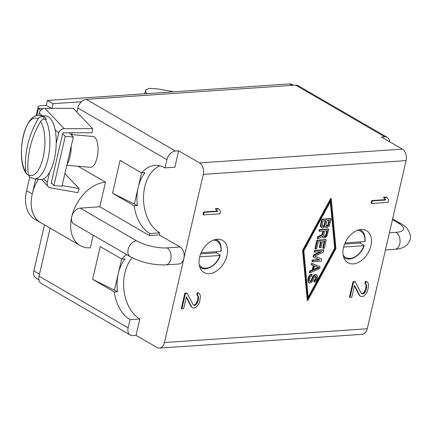 <?xml version="1.0" encoding="UTF-8"?>
<svg xmlns="http://www.w3.org/2000/svg" width="432" height="432" viewBox="0 0 432 432"><rect width="100%" height="100%" fill="white"/><g stroke="black" fill="none" stroke-linecap="round" stroke-linejoin="round"><path stroke-width="0.65" d="M386.662 244.685L406.075 160.601L203.272 174.377L164.446 342.549L367.254 328.768L386.662 244.685M343.489 247.617A18.571 12.544 120.1 0 0 347.911 262.748A18.571 12.544 120.1 0 0 370.964 245.754A18.571 12.544 120.1 0 0 366.541 230.623A18.571 12.544 120.1 0 0 343.489 247.617M199.562 257.396A18.571 12.544 120.1 0 0 203.985 272.527A18.571 12.544 120.1 0 0 227.038 255.528A18.571 12.544 120.1 0 0 222.615 240.397A18.571 12.544 120.1 0 0 199.562 257.396M218.678 208.823L218.111 208.494L215.33 208.683L217.172 211.081L203.602 212.004L203.008 214.569L203.575 214.893L219.931 213.786L220.52 211.221L218.678 208.823L215.892 209.012L217.739 211.41L204.169 212.333L203.575 214.893M386.807 197.402L386.246 197.073L383.459 197.262L385.301 199.66L371.731 200.583L371.142 203.148L371.704 203.472L388.06 202.36L388.649 199.8L386.807 197.402L384.021 197.591L385.868 199.989L372.298 200.907L371.704 203.472M187.18 293.323L186.613 292.999L184.874 293.117L181.327 308.497L181.888 308.826L183.627 308.707L186.392 296.741L191.581 306.904L192.429 307.687L193.72 308.021L195.907 307.449L198.785 303.89L199.724 301.304L200.459 296.627L200.162 294.964L199.163 293.35L197.867 293.02L197.375 295.153L198.223 295.942L198.623 297.173L198.083 300.996L197.24 303.156L196.247 304.484L194.314 305.456L193.115 304.695L187.18 293.323L185.441 293.441L181.888 308.826M186.268 297.275L191.014 306.58L192.429 307.687M199.163 293.35L197.305 292.691L196.814 294.829L197.656 295.612L198.056 296.849L197.516 300.667L195.685 304.155L193.795 305.127M355.309 281.902L354.748 281.578L353.009 281.691L349.456 297.076L350.017 297.4L351.761 297.286L354.521 285.32L359.71 295.483L360.558 296.266L361.849 296.6L364.036 296.028L366.914 292.469L367.853 289.883L368.593 285.206L368.291 283.543L367.292 281.929L366.001 281.599L365.504 283.732L366.352 284.515L366.752 285.752L366.212 289.575L365.369 291.735L364.381 293.063L362.443 294.035L361.249 293.274L355.309 281.902L353.57 282.02L350.017 297.4M354.397 285.854L359.149 295.153L360.558 296.266M367.292 281.929L365.434 281.27L364.943 283.408L365.791 284.191L366.19 285.422L365.65 289.246L363.814 292.734L361.924 293.706M331.279 198.752L330.718 198.423L302.567 250.398L307.233 300.143L307.8 300.472L335.945 248.497L331.279 198.752L303.134 250.727L307.8 300.472M329.006 220.455L327.731 225.169L326.219 225.936M325.247 220.709L323.978 225.428L322.272 226.206M326.797 230.823L325.523 235.543L323.822 236.32M318.411 267.419L313.708 269.465M330.323 201.776L334.676 248.216L308.194 297.119M324.891 226.778L325.804 227.486L327.067 227.626L329.373 225.65L331.106 218.948L322.272 219.548L320.992 225.088L321.268 227.113L322.369 227.945L323.309 227.88L325.134 226.395L325.804 227.486M331.106 218.948L330.539 218.619L321.71 219.224L320.35 225.898L320.701 226.784L321.856 227.75M322.855 231.093L322.034 234.641L317.66 236.758L317.288 238.372L317.849 238.696L322.655 236.331L323.406 237.865L324.67 238.01L326.975 236.034L328.709 229.333L319.874 229.932L319.556 231.314L323.503 231.05L322.596 234.97L318.227 237.082L317.849 238.696M322.191 236.558L323.406 237.865M328.709 229.333L328.142 229.003L319.313 229.603L318.994 230.99L319.556 231.314M320.593 241.693L319.291 247.32L320.981 247.568L322.369 241.569L324.81 241.407L323.212 248.324L324.34 248.249L326.257 239.944L317.428 240.543L315.506 248.848L316.634 248.773L318.233 241.85L321.241 241.65L319.853 247.644M324.162 241.45L322.65 248L323.212 248.324M326.257 239.944L325.696 239.62L316.861 240.219L314.944 248.524L315.506 248.848M319.086 259.6L312.282 260.059L311.963 261.441L312.525 261.77L321.359 261.171L321.835 259.092L314.744 256.171L323.433 252.175L323.914 250.096L315.085 250.695L314.761 252.083L321.716 251.608L314.015 255.312L313.589 257.159L319.799 259.913L312.844 260.388L312.525 261.77M321.835 259.092L314.852 256.122M323.914 250.096L323.352 249.772L314.518 250.371L314.199 251.753L314.761 252.083M320.269 251.705L313.454 254.983L313.027 256.829L313.589 257.159M320.08 266.706L311.537 263.288L311.218 264.676L313.821 265.772L312.757 270.383L310.289 271.463L309.971 272.846L319.653 268.553L320.08 266.706L312.098 263.617L311.78 265M313.232 265.55L312.19 270.059L309.722 271.134L309.404 272.516L309.971 272.846M314.253 280.363L313.934 281.75L314.496 282.074L315.112 281.804L316.802 280.103L317.52 277.781L317.385 275.972L316.845 275.103L315.398 274.973L313.627 276.232L311.38 281.151L310.711 281.653L309.69 281.264L309.496 279.693L309.922 277.846L310.327 276.907L311.666 275.908L311.985 274.525L310.079 275.562L309.253 276.755L308.291 280.908L308.453 281.804L309.636 283.09L311.434 282.512L312.989 280.589L314.113 277.333L314.647 276.615L315.641 276.318L315.511 278.915L314.253 280.363L314.815 280.692L314.496 282.074M316.845 275.103L315.581 274.595L314.026 274.93L312.471 276.853L311.353 280.109L309.776 281.351M311.985 274.525L311.423 274.196L309.517 275.238L308.232 277.592L307.892 281.48L308.432 282.35L309.636 283.09M76.901 112.099L77.852 108A8.845 5.972 -59.9 0 1 86.287 99.355L295.628 85.131A8.845 5.972 -59.9 0 1 298.172 85.682L387.277 137.36A8.845 5.972 120.1 0 0 384.734 136.804L381.467 137.025L402.332 149.126A8.845 5.935 86.1 0 1 406.075 160.601M71.701 134.627L72.128 132.781M134.163 205.767L137.43 205.546L112.531 193.223L134.163 205.767A35.37 23.728 86.1 0 0 149.909 233.507L149.434 235.553L159.251 234.889L180.117 246.991L167.033 247.876A22.108 6.755 -167 0 1 136.577 240.813A8.845 5.972 120.1 0 0 128.693 247.709A8.845 5.972 120.1 0 0 130.248 256.667L73.85 223.96A8.845 5.972 -59.9 0 1 71.744 216.756A35.37 23.895 120.1 0 0 80.168 245.576L40.694 222.68A35.37 23.895 -59.9 0 1 38.286 179.221M39.026 276.172L128.131 327.845A8.845 5.972 120.1 0 0 130.237 335.048L41.132 283.376A8.845 5.972 -59.9 0 1 39.026 276.172L50.112 228.145M389.637 141.766A8.845 5.972 120.1 0 0 387.277 137.36M130.237 335.048A8.845 5.972 120.1 0 0 132.775 335.605L136.048 335.383L139.838 318.973A35.37 23.728 86.1 0 1 124.016 290.682A35.37 23.728 86.1 0 1 132.235 257.747M164.446 342.549A8.845 5.935 -93.9 0 1 159.408 348.1A8.845 5.935 -93.9 0 1 156.913 347.479L136.048 335.383M126.673 254.594A35.37 23.728 86.1 0 0 121.851 259.092L100.219 246.548L92.642 279.358L114.275 291.902L117.547 291.681L92.642 279.358M128.131 327.845L130.021 319.642A35.37 23.728 86.1 0 1 114.275 291.902M80.168 245.576A35.37 23.895 120.1 0 0 90.337 247.79L93.242 235.208M149.434 235.553L99.808 206.777L105.489 182.164L78.025 166.239M86.287 99.355L175.392 151.027A8.845 5.972 120.1 0 0 166.952 159.673L165.062 167.875L174.874 167.211L178.659 150.806L199.53 162.902A8.845 5.935 -93.9 0 1 203.272 174.377M112.531 193.223L120.101 160.407L141.739 172.957A35.37 23.728 86.1 0 1 155.088 165.402A35.37 23.728 86.1 0 1 165.062 167.875M121.851 259.092L125.123 258.871A35.37 23.728 86.1 0 0 118.314 273.521L114.523 289.931M121.667 258.984L118.314 273.521A35.37 23.728 86.1 0 0 117.547 291.681M130.021 319.642L139.838 318.973M149.909 233.507L159.721 232.837A35.37 23.728 86.1 0 1 143.5 197.818A35.37 23.728 86.1 0 1 160.045 165.834M159.251 234.889L159.721 232.837M99.808 206.777L80.179 208.111A8.845 5.972 -59.9 0 0 71.744 216.756A35.37 23.895 120.1 0 1 105.489 182.164M180.117 246.991A8.845 5.935 86.1 0 1 183.859 258.466A8.845 5.935 86.1 0 1 178.821 264.017L165.737 264.902A8.845 5.935 86.1 0 0 171.05 257.548A8.845 5.935 86.1 0 0 167.033 247.876M175.392 151.027L178.659 150.806M367.254 328.768A8.845 5.935 86.1 0 1 362.21 334.319L159.408 348.1M137.43 205.546A35.37 23.728 86.1 0 1 138.197 187.385A35.37 23.728 86.1 0 1 145.006 172.73L141.739 172.957M134.411 203.796L141.556 172.849M203.602 212.004L204.169 212.333M217.172 211.081L217.739 211.41M215.33 208.683L215.892 209.012M330.777 200.939L335.243 248.546L308.302 298.285L303.836 250.679L330.777 200.939M329.659 220.412L328.298 225.499L327.197 226.255L326.311 226.087L326.014 224.969L327.029 220.59L329.659 220.412M323.438 226.508L322.364 226.357L322.099 225.92L323.082 220.855L325.901 220.666L324.54 225.752L323.438 226.508L322.877 226.184M323.617 235.354L324.632 230.969L327.451 230.78L326.09 235.867L324.427 236.66L323.914 236.471L323.617 235.354M319.113 267.683L313.562 270.103L314.518 265.95L319.113 267.683M315.641 276.318L316.148 276.512L316.397 277.857L315.727 279.947L314.815 280.692M302.567 250.398L303.134 250.727M334.676 248.216L335.243 248.546M371.731 200.583L372.298 200.907M385.301 199.66L385.868 199.989M383.459 197.262L384.021 197.591M184.874 293.117L185.441 293.441M194.443 305.084L195.01 305.408M195.685 304.155L196.247 304.484M196.679 302.827L197.24 303.156M197.516 300.667L198.083 300.996M197.915 298.96L198.477 299.284M198.056 296.849L198.623 297.173M197.656 295.612L198.223 295.942M196.814 294.829L197.375 295.153M197.305 292.691L197.867 293.02M191.014 306.58L191.581 306.904M353.009 281.691L353.57 282.02M362.572 293.657L363.139 293.987M363.814 292.734L364.381 293.063M364.808 291.406L365.369 291.735M365.65 289.246L366.212 289.575M366.044 287.539L366.606 287.863M366.19 285.422L366.752 285.752M365.791 284.191L366.352 284.515M364.943 283.408L365.504 283.732M365.434 281.27L366.001 281.599M359.149 295.153L359.71 295.483M320.701 226.784L321.268 227.113M320.35 225.898L320.917 226.228M320.431 224.759L320.992 225.088M321.71 219.224L322.272 219.548M328.082 224.467L328.644 224.791M326.257 225.952L326.824 226.282M326.635 225.925L327.197 226.255M327.251 225.661L327.818 225.985M327.731 225.169L328.298 225.499M322.315 226.222L322.877 226.546M323.492 225.914L324.059 226.238M323.978 225.428L324.54 225.752M324.324 224.721L324.886 225.05M322.034 234.641L322.596 234.97M319.313 229.603L319.874 229.932M322.25 236.898L322.817 237.227M317.66 236.758L318.227 237.082M323.86 236.336L324.427 236.66M324.427 236.299L324.988 236.623M325.042 236.029L325.609 236.353M325.523 235.543L326.09 235.867M325.874 234.835L326.435 235.165M316.861 240.219L317.428 240.543M312.282 260.059L312.844 260.388M313.454 254.983L314.015 255.312M314.518 250.371L315.085 250.695M309.722 271.134L310.289 271.463M312.19 270.059L312.757 270.383M311.537 263.288L312.098 263.617M314.68 280.109L315.247 280.433M315.166 279.623L315.727 279.947M315.511 278.915L316.073 279.245M315.83 277.533L316.397 277.857M315.803 276.853L316.364 277.182M308.432 282.35L308.993 282.679M307.892 281.48L308.453 281.804M307.73 280.579L308.291 280.908M307.805 279.439L308.372 279.769M308.232 277.592L308.799 277.922M308.686 276.426L309.253 276.755M309.517 275.238L310.079 275.562M310.619 274.482L311.18 274.806M310.144 281.324L310.711 281.653M310.819 280.827L311.38 281.151M311.353 280.109L311.915 280.433M311.753 279.169L312.314 279.499M312.071 277.787L312.638 278.116M312.471 276.853L313.038 277.177M313.06 275.902L313.627 276.232M314.026 274.93L314.593 275.254M314.831 274.649L315.398 274.973M315.581 274.595L316.148 274.925M293.463 85.277L292.043 84.456A8.845 5.972 120.1 0 0 289.499 83.9L47.428 100.429L46.289 105.349L41.056 105.705A8.845 2.705 13 0 0 38.081 106.99A8.845 2.705 13 0 0 38.621 108.281L40.619 110.387M29.722 177.19L26.611 190.663A35.37 23.895 120.1 0 0 35.041 219.472L40.678 222.745A35.37 23.895 120.1 0 0 41.926 223.398M44.48 224.878L33.863 270.907A8.845 5.972 120.1 0 0 35.969 278.111L38.869 279.796M35.699 178.994L32.254 193.936A35.37 23.895 120.1 0 0 40.678 222.745M62.656 133.601L65.259 136.345L73.332 137.041L69.287 132.781M51.3 182.822L53.903 185.566L65.259 136.345M53.903 185.566L61.981 186.262L73.332 137.041M81.416 101.763L53.066 103.696L51.997 108.34M46.289 105.349L51.451 108.34M47.428 100.429L53.066 103.696M66.987 164.554A19.013 7.592 -85.1 0 0 70.07 156.384A19.013 7.592 -85.1 0 0 71.226 146.183M173.945 91.789L157.183 88.841L149.045 88.382L145.6 90.077L146.324 93.674M199.697 256.851L219.953 255.474L220.077 255.118L216.346 252.796A16.335 11.038 120.1 0 0 216.691 251.656M221.022 251.014L220.898 251.37A15.125 10.222 120.1 0 0 213.435 240.122M201.145 252.715L220.898 251.37M199.184 264.697A15.125 10.222 120.1 0 0 209.828 267.241A15.125 10.222 120.1 0 0 219.953 255.474L220.077 255.118M200.664 253.859L216.346 252.796M343.618 247.072L363.874 245.695L364.003 245.338L360.266 243.016A16.335 11.038 120.1 0 0 360.617 241.877M364.948 241.24L364.824 241.591A15.125 10.222 120.1 0 0 357.361 230.342M345.071 242.935L364.824 241.591M343.111 254.918A15.125 10.222 120.1 0 0 353.754 257.467A15.125 10.222 120.1 0 0 363.874 245.695L364.003 245.338M344.59 244.08L360.266 243.016M38.756 115.409L39.344 112.86A5.308 4.585 -43.5 0 1 44.906 108.34L64.195 128.666A5.308 4.585 136.5 0 0 58.633 133.186L56.236 143.564M64.195 128.666L92.626 128.666L92.027 132.781L63.596 132.781A0.886 0.767 -43.5 0 0 62.672 133.537L51.284 182.887A0.886 0.767 -43.5 0 0 51.835 183.773L52.277 183.848M62.138 185.587L79.153 188.595L77.868 192.65L50.549 187.828A5.308 4.585 136.5 0 1 48.244 186.613A5.308 4.585 136.5 0 1 47.25 182.542L49.642 172.163M79.153 188.595L64.908 173.583M92.626 128.666L73.337 108.34L44.906 108.34M70.983 134.563L93.091 136.48A15.476 6.178 -85.1 0 1 97.114 157.54A15.476 6.178 94.9 0 1 90.423 167.308L66.825 165.267M28.339 175.1L26.406 173.74L25.823 172.103A88.414 76.415 136.5 0 1 38.075 118.967C39.177 117.272 40.662 116.456 42.536 116.516A31.833 12.712 -85.1 0 0 39.739 115.441L46.04 115.987A31.833 12.712 -85.1 0 1 54.319 159.316A31.833 12.712 94.9 0 1 40.549 179.415L34.247 178.87A31.833 12.712 -85.1 0 0 48.017 158.771A31.833 12.712 -85.1 0 0 44.987 119.097C43.108 119.038 41.623 119.853 40.527 121.549A88.414 76.415 -43.5 0 0 28.269 174.679L29.7 177.174L34.247 178.87M42.536 116.516L43.994 116.64L43.389 119.27M43.994 116.64A31.833 12.712 94.9 0 1 46.445 119.221L44.987 119.097M295.628 85.131L384.734 136.804M77.852 108L166.952 159.673M389.416 232.772L396.004 232.324A22.108 6.755 13 0 0 398.261 223.036L392.44 219.661M136.577 240.813L80.179 208.111M396.004 232.324A8.845 5.935 86.1 0 1 400.021 241.996A8.845 5.935 86.1 0 1 394.708 249.35L385.441 249.977M394.708 249.35C401.193 248.805 404.104 247.088 405.022 246.418L407.392 244.458C410.006 240.791 411.01 237.924 410.4 235.845C409.099 230.072 405.902 225.985 400.799 223.587A8.845 5.972 120.1 0 0 398.261 223.036M402.332 149.126L199.53 162.902M33.863 270.907L39.485 274.169M26.611 190.663L32.254 193.936M36.92 115.646L38.621 108.281L43.103 108.664M289.499 83.9L292.043 85.374M145.606 90.634L144.882 93.771M221.2 251.23C221.33 245.29 220.028 241.639 217.291 240.289A16.011 10.816 120.1 0 0 215.66 239.458M199.714 266.96A16.011 10.816 120.1 0 0 201.247 267.959L199.816 267.262M365.126 241.456C365.256 235.51 363.949 231.865 361.217 230.51A16.011 10.816 120.1 0 0 359.586 229.684M343.64 257.18A16.011 10.816 120.1 0 0 345.168 258.179L343.742 257.483M39.344 112.86L41.974 115.636M55.042 129.406L58.633 133.186M43.659 178.756L47.25 182.542M51.835 183.773L51.268 183.173M38.075 118.967A28.852 11.524 -85.1 0 0 23.182 136.301A28.852 11.524 -85.1 0 0 25.823 172.103M28.269 174.679A28.852 11.524 -85.1 0 0 43.168 157.351A28.852 11.524 -85.1 0 0 40.527 121.549M392.629 218.851L400.799 223.587M130.248 256.667C141.345 262.472 153.171 265.221 165.737 264.902M36.023 115.906L38.081 106.99M145.589 90.131L144.742 93.782M217.291 240.289L215.978 239.398M220.25 255.35C217.242 265 206.782 271.301 201.247 267.959M361.217 230.51L359.899 229.619M364.176 245.57C361.168 255.226 350.703 261.527 345.168 258.179M41.418 179.415L48.244 186.613M26.406 173.74C15.352 159.106 23.771 112.612 39.739 115.441"/></g></svg>
